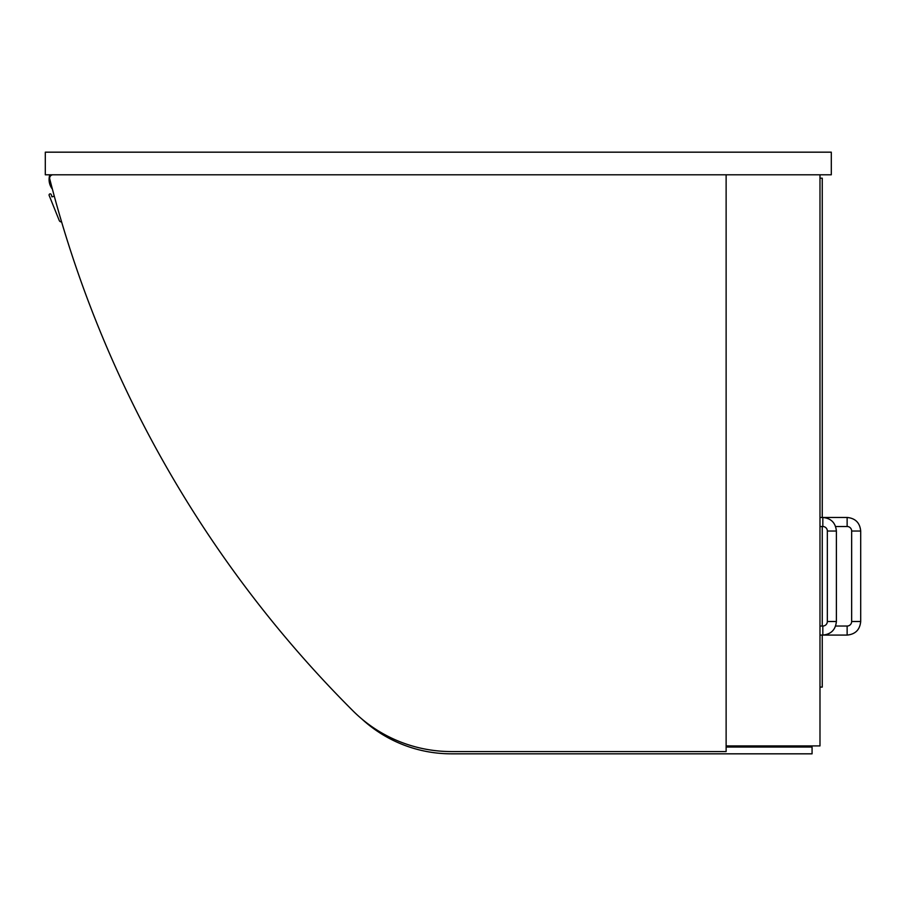 <?xml version="1.0" encoding="UTF-8"?>
<svg xmlns="http://www.w3.org/2000/svg" width="906" height="906" viewBox="0 0 906 906"><rect width="100%" height="100%" fill="white"/><g stroke="black" fill="none" stroke-linecap="round" stroke-linejoin="round"><path stroke-width="1.36" d="M45.3 174.79L45.3 152.174L831.3 152.174L831.3 174.79L45.3 174.79M726.125 174.79L726.125 751.561L451.301 751.561A139.105 139.105 0 0 1 353.023 710.904A1155.807 1155.807 0 0 1 49.762 179.026A3.397 3.397 0 0 1 53.058 174.79M819.987 174.79L819.987 745.91L726.125 745.91M52.378 189.082A15.504 15.504 0 0 1 49.819 174.79M61.597 221.879A2.265 2.265 0 0 1 59.241 220.498L49.117 195.322A1.133 1.133 0 0 1 49.875 193.918A1.133 1.133 0 0 1 51.28 194.688L51.925 196.862L54.281 196.16M361.585 718.764A132.321 132.321 0 0 0 451.301 753.826L812.07 753.826L812.07 747.042L726.125 747.042M822.252 517.462L822.252 178.188L819.987 178.188M822.252 526.511L822.252 626.035M822.252 635.083L822.252 687.099L819.987 687.099M847.133 517.462L847.133 526.511A4.519 4.519 0 0 1 851.651 531.029L860.7 531.029C859.896 522.796 855.377 518.266 847.133 517.462L819.987 517.462M860.7 621.505L851.651 621.505A4.519 4.519 0 0 1 847.133 626.035L847.133 635.083C855.377 634.279 859.896 629.749 860.7 621.505L860.7 531.029M822.818 526.511A4.519 4.519 0 0 1 827.337 531.029L836.385 531.029C835.581 522.796 831.051 518.266 822.818 517.462L822.818 526.511L819.987 526.511M836.385 531.029L836.385 621.505L827.337 621.505A4.519 4.519 0 0 1 822.818 626.035L822.818 635.083L847.133 635.083M847.133 526.511L835.604 526.511M851.651 621.505L851.651 531.029M835.604 626.035L847.133 626.035M827.337 621.505L827.337 531.029M836.385 621.505C835.581 629.749 831.062 634.279 822.818 635.083L819.987 635.083M819.987 626.035L822.818 626.035"/></g></svg>

